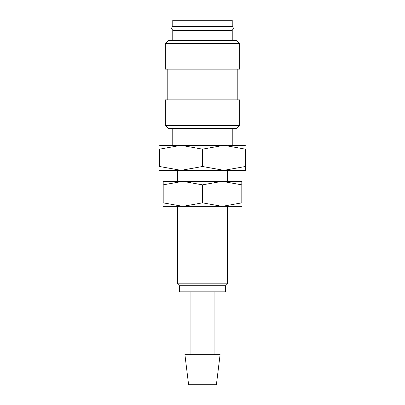 <?xml version="1.0" encoding="UTF-8"?>
<svg xmlns="http://www.w3.org/2000/svg" width="405" height="405" viewBox="0 0 405 405"><rect width="100%" height="100%" fill="white"/><g stroke="black" fill="none" stroke-linecap="round" stroke-linejoin="round"><path stroke-width="0.61" d="M172.768 30.304L171.345 28.37L172.768 26.431L232.232 26.431L233.655 28.37L232.232 30.304L172.768 30.304L172.768 40.546M202.5 125.484L165.336 125.484L168.308 128.456L236.692 128.456L239.664 125.484L202.5 125.484M239.664 125.484L239.664 99.868L165.336 99.868L165.336 125.484M202.5 43.522L165.336 43.522L165.336 69.133L239.664 69.133L239.664 43.522L202.5 43.522M239.664 43.522L236.692 40.546L168.308 40.546L165.336 43.522M202.5 354.648L184.908 354.648L188.608 384.75L216.391 384.75L220.092 354.648L202.5 354.648M202.5 285.763L179.42 285.763L179.42 291.838L225.58 291.838L225.58 285.763L202.5 285.763M227.514 206.358L227.514 283.829L177.486 283.829L179.42 285.763M245.384 170.338L223.94 170.338L202.5 166.506L181.06 170.338L177.486 170.338L177.486 181.344M227.514 181.344L227.514 170.338L159.616 170.338M245.384 145.324L181.06 145.324L202.5 149.151L223.94 145.324L245.384 149.151L245.384 166.506C245.384 171.634 245.384 171.634 245.384 166.501L223.94 170.338M172.768 26.431L172.768 20.25L232.232 20.25L232.232 26.431M245.384 149.161C245.384 144.023 245.384 144.023 245.384 149.161M159.616 149.161C159.616 144.023 159.616 144.023 159.616 149.161M181.06 170.338L159.616 166.506L159.616 149.151L181.06 145.324L159.616 145.324M159.616 166.501C159.616 171.634 159.616 171.634 159.616 166.501M202.5 149.151L202.5 166.506M241.81 206.358L222.153 206.358L202.5 202.849L182.847 206.358L163.19 202.849L163.19 184.857C163.19 180.154 163.19 180.154 163.19 184.862L182.847 181.344L202.5 184.857L222.153 181.344L241.81 184.857C241.81 180.154 241.81 180.154 241.81 184.862L241.81 202.849L222.153 206.358L163.19 206.358M241.81 181.344L163.19 181.344M241.81 202.839C241.81 207.547 241.81 207.547 241.81 202.839M163.19 202.839C163.19 207.547 163.19 207.547 163.19 202.839M182.847 206.358L177.486 206.358L177.486 283.829M202.5 184.857L202.5 202.849M167.194 69.133L167.194 99.868M190.922 291.838L190.922 354.648M172.768 128.456L172.768 145.324M232.232 128.456L232.232 145.324M225.58 285.763L227.514 283.829M214.078 291.838L214.078 354.648M232.232 30.304L232.232 40.546M237.806 69.133L237.806 99.868"/></g></svg>
